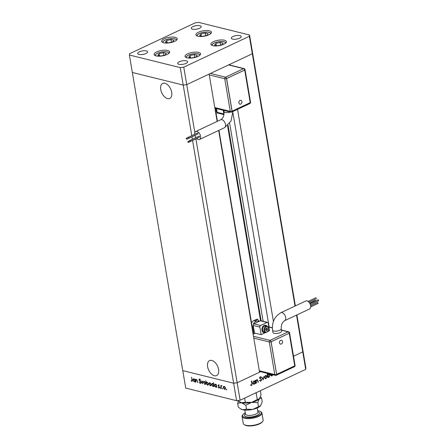<?xml version="1.0" encoding="UTF-8"?>
<svg xmlns="http://www.w3.org/2000/svg" width="448" height="448" viewBox="0 0 448 448"><rect width="100%" height="100%" fill="white"/><g stroke="black" fill="none" stroke-linecap="round" stroke-linejoin="round"><path stroke-width="0.67" d="M171.707 92.277A8.294 4.861 -115.2 0 0 162.686 83.412A8.294 4.861 -115.2 0 0 160.731 89.555A8.294 4.861 -115.2 0 0 169.753 98.42A8.294 4.861 -115.2 0 0 171.707 92.277M218.59 369.449A8.294 4.861 -115.2 0 0 209.569 360.59A8.294 4.861 -115.2 0 0 207.614 366.733A8.294 4.861 -115.2 0 0 216.63 375.592A8.294 4.861 -115.2 0 0 218.59 369.449M260.646 371.711L237.154 382.766L259.56 372.221L218.669 130.452M194.841 132.574L186.726 84.627L209.132 74.082L217.14 121.425M296.531 315.095L302.753 351.893L302.932 350.61L302.753 351.893L293.513 356.238L302.753 351.893L305.71 369.365L240.111 400.238L237.154 382.766L233.638 383.225L237.154 382.766L195.905 138.891M195.709 137.721L195.619 137.189M192.578 140.459L233.638 383.225L182.762 370.619L132.334 72.481L183.215 85.081L132.334 72.481L129.382 55.009L180.258 67.614L183.775 67.161L249.374 36.288L249.553 35.006L198.671 22.4L195.16 22.859L129.562 53.726L129.382 55.009M295.002 306.068L252.325 53.754L229.919 64.299L230.059 65.111M183.775 67.161L186.726 84.627L183.215 85.081L186.726 84.627L252.325 53.754L252.504 52.472L249.553 35.006M237.541 109.351L273.414 321.44M192.382 139.289L191.962 136.808M191.766 135.643L180.258 67.614M305.71 369.365L305.889 368.082L296.895 314.922M295.366 305.894L252.504 52.472L252.325 53.754L249.374 36.288M232.971 113.047L269.153 326.973M227.545 125.664L260.54 320.734M212.884 45.668A7.874 2.744 170.4 0 1 210.89 44.268A7.874 2.744 170.4 0 1 215.65 40.835A7.874 2.744 170.4 0 1 224.431 40.236A7.874 2.744 170.4 0 1 226.425 41.642A7.874 2.744 170.4 0 1 221.659 45.069A7.874 2.744 170.4 0 1 212.884 45.668M187.029 57.837A7.874 2.744 170.4 0 1 185.035 56.431A7.874 2.744 170.4 0 1 189.801 52.998A7.874 2.744 170.4 0 1 198.576 52.405A7.874 2.744 170.4 0 1 200.57 53.805A7.874 2.744 170.4 0 1 195.81 57.238A7.874 2.744 170.4 0 1 187.029 57.837M156.111 55.91A7.874 2.744 170.4 0 1 154.123 54.505A7.874 2.744 170.4 0 1 158.883 51.072A7.874 2.744 170.4 0 1 167.664 50.473A7.874 2.744 170.4 0 1 169.652 51.878A7.874 2.744 170.4 0 1 164.892 55.311A7.874 2.744 170.4 0 1 156.111 55.91M163.671 42.767A7.874 2.744 170.4 0 1 161.683 41.362A7.874 2.744 170.4 0 1 166.443 37.929A7.874 2.744 170.4 0 1 175.224 37.33A7.874 2.744 170.4 0 1 177.212 38.735A7.874 2.744 170.4 0 1 172.452 42.168A7.874 2.744 170.4 0 1 163.671 42.767M197.926 36.232A7.874 2.744 170.4 0 1 195.933 34.826A7.874 2.744 170.4 0 1 200.693 31.399A7.874 2.744 170.4 0 1 209.474 30.8A7.874 2.744 170.4 0 1 211.467 32.2A7.874 2.744 170.4 0 1 206.702 35.633A7.874 2.744 170.4 0 1 197.926 36.232M186.385 60.838A5.04 1.758 -9.6 0 0 180.768 61.219A5.04 1.758 -9.6 0 0 177.722 63.414A5.04 1.758 -9.6 0 0 178.993 64.316A5.04 1.758 -9.6 0 0 184.615 63.93A5.04 1.758 -9.6 0 0 187.662 61.734A5.04 1.758 -9.6 0 0 186.385 60.838M192.545 29.176A5.04 1.758 170.4 0 1 191.274 28.28A5.04 1.758 170.4 0 1 194.32 26.085A5.04 1.758 170.4 0 1 199.937 25.698A5.04 1.758 170.4 0 1 201.214 26.6A5.04 1.758 170.4 0 1 198.167 28.795A5.04 1.758 170.4 0 1 192.545 29.176M138.958 54.398A5.04 1.758 170.4 0 1 137.687 53.497A5.04 1.758 170.4 0 1 140.734 51.302A5.04 1.758 170.4 0 1 146.35 50.921A5.04 1.758 170.4 0 1 147.627 51.817A5.04 1.758 170.4 0 1 144.581 54.012A5.04 1.758 170.4 0 1 138.958 54.398M239.971 35.616A5.04 1.758 -9.6 0 0 234.354 36.002A5.04 1.758 -9.6 0 0 231.308 38.198A5.04 1.758 -9.6 0 0 232.579 39.094A5.04 1.758 -9.6 0 0 238.202 38.713A5.04 1.758 -9.6 0 0 241.248 36.518A5.04 1.758 -9.6 0 0 239.971 35.616M196.851 379.674L195.91 380.447L195.927 382.25L195.423 379.271L195.776 379.87L196.487 379.484L197.54 381.192L197.798 382.71L197.154 380.559L196.207 379.859L196.767 379.607M196.347 379.462L195.776 379.87L196.487 379.484M200.127 382.99L200.586 382.441L198.934 379.898L199.494 379.126L200.39 380.01L199.534 379.54L199.192 379.949L200.85 382.508L200.2 383.41L199.164 382.295L200.127 382.99L200.861 382.754M200.553 383.387L200.2 383.41L200.659 383.191L200.295 383.001M199.175 379.148L199.494 379.126M199.903 379.366L199.192 379.949M202.328 383.835L200.81 380.604L202.171 383.018L202.513 381.024L202.793 381.097L202.328 383.835M203.459 382.698L203.571 381.713L204.305 381.422L205.195 382.11L205.671 383.242L204.826 384.502L203.7 382.581M203.902 381.892L204.036 381.494L203.571 381.713L204.305 381.422M205.29 384.479L204.826 384.502L205.285 384.283L204.966 384.154M208.886 384.042L209.003 383.057L209.731 382.766L210.622 383.454L211.098 384.586L210.252 385.846L209.126 383.925M209.328 383.236L209.462 382.838L209.003 383.057L209.731 382.766M210.717 385.823L210.252 385.846L210.711 385.627L210.392 385.498M216.138 384.927L216.306 384.446L216.81 387.419L216.462 386.842L215.684 387.195L214.312 385.37L215.174 384.11L216.367 384.821M216.692 386.73L215.684 387.195L216.149 386.977L215.835 386.848M214.71 384.138L215.174 384.11M226.699 389.799L226.229 389.48L226.414 389.2L226.531 389.878L226.716 389.603M226.582 389.312L226.229 389.48L226.414 389.2M236.594 400.691L185.718 388.086L182.762 370.619L233.638 383.225L236.594 400.691L240.111 400.238M223.261 387.598L223.373 386.618L224.101 386.322L224.997 387.016L225.467 388.147L224.622 389.407L223.502 387.486M223.703 386.798L223.832 386.4L223.373 386.618L224.101 386.322M225.092 389.385L224.622 389.407L225.086 389.189L224.767 389.06M222.919 388.864L222.449 388.545L222.634 388.265L222.936 388.662L222.751 388.942L222.936 388.662M222.802 388.377L222.449 388.545L222.634 388.265M221.637 385.918L221.116 386.551L221.413 388.562L220.646 385.521L220.982 386.019L221.771 385.806M221.883 385.442L221.418 385.661M220.562 388.282L220.091 387.957L220.276 387.682L220.578 388.08L220.394 388.36L220.578 388.08M220.444 387.794L220.091 387.957L220.276 387.682M218.075 385.582L218.484 384.933L219.1 385.493L218.546 385.297L218.333 385.633L219.442 387.302L218.966 388.007L218.282 387.453L218.887 387.638L219.184 387.251L218.249 386.064L218.333 385.459M218.831 385.162L218.333 385.633M218.887 387.638L219.408 387.145M213.371 384.266L213.332 382.553L214.038 386.736L213.69 386.154L212.918 386.506L211.54 384.681L212.402 383.426L213.606 384.16M213.926 386.047L212.918 386.506L213.377 386.288L213.069 386.159M211.943 383.454L212.402 383.426M206.612 384.367L205.738 380.671L206.293 382.48L207.06 382.105L208.438 383.925L207.575 385.185L206.802 384.278M206.875 382.077L206.293 382.48L207.06 382.105M208.04 385.157L207.575 385.185L208.04 384.966L207.721 384.838M194.656 379.607L194.824 379.12L195.328 382.099L194.981 381.522L194.202 381.87L192.83 380.044L193.687 378.79L194.886 379.501M195.21 381.41L194.202 381.87L194.667 381.657L194.354 381.528M193.228 378.818L193.687 378.79M191.766 380.918L191.99 379.966L191.531 377.255L192.259 380.072L191.822 381.332L191.038 380.688L192.377 380.688M192.119 381.321L191.906 380.912M256.878 379.641L258.014 380.738L258.272 382.256L257.981 382.396L257.594 380.33L256.889 380.033L256.217 381.198L256.491 383.096L256.2 383.236L255.696 380.257L255.987 380.117L256.077 380.654L257.354 379.579M257.594 380.33L257.18 380.229M260.954 380.649L260.512 381.018L260.932 381.119L259.795 380.694L260.036 380.358L260.859 380.699L261.374 379.714L259.588 378.151L260.226 376.824L261.206 377.11L260.982 377.485L260.266 377.255L259.879 377.994L261.666 379.579L260.932 381.119L260.417 381.181M260.114 380.632L260.859 380.699M260.226 376.824L260.691 376.768M260.982 377.485L259.823 377.166M263.29 379.898L261.666 377.446L261.979 377.294L263.127 379.098L263.861 376.41L263.222 379.882M264.572 377.692L264.718 376.482L265.535 375.57L266.515 375.637L267.019 376.544L266.056 378.65L265.39 378.745L264.572 377.692M266.19 375.48L266.599 376.438M272.938 374.758L272.065 375.822L271.398 375.917L270.581 374.864L270.726 373.654M267.719 376.981L268.139 377.614L267.848 377.748L267.142 373.57L267.434 373.436L267.725 375.178L268.587 374.13L269.254 374.046L270.082 375.094L269.102 377.216L268.044 377.065L268.458 377.306M254.206 380.99L254.834 381.254L255.03 380.565L255.534 383.544L255.242 383.684L255.158 383.169L254.29 384.188L253.63 384.272L252.795 383.219L253.775 381.102L254.834 381.254L254.419 381.007M251.591 385.062L251.866 383.802L251.406 381.091L251.692 380.951L252.162 383.706L251.647 385.487L250.79 385.386L250.908 384.989L251.591 385.062M251.625 385.045L251.233 385.386L251.647 385.487L250.79 385.386M250.908 384.989L251.373 385.101M272.076 375.418L271.65 375.721L272.065 375.822M271.65 375.721L271.197 375.833M270.458 374.629L271.583 375.351M270.558 374.651L272.003 375.458L272.658 374.685M271.068 375.418L272.003 375.458M270.866 374.242L270.872 374.73M267.809 377.535L268.139 377.614M267.4 375.094L267.725 375.178M269.035 374.018L269.618 374.78M269.735 375.01L270.082 375.094M269.102 376.818L268.682 377.115L269.102 377.216M268.682 377.115L268.257 377.227M268.229 374.394L269.158 374.438L268.184 374.416M267.562 375.138L267.467 375.491M267.467 376.018L268.621 376.751M267.887 376.118L269.035 376.852L269.797 375.234L268.643 374.5L267.887 376.118L267.557 376.04M268.089 376.818L269.035 376.852M266.672 376.454L267.019 376.544M266.062 378.246L265.636 378.549L266.056 378.65M265.636 378.549L265.188 378.666M264.443 377.457L265.574 378.185M264.544 377.479L265.989 378.286L266.728 376.684L265.591 375.934L266.084 375.872L265.115 375.861M265.177 375.833L265.591 375.934L264.863 377.558M265.054 378.246L265.989 378.286M261.71 377.423L263.127 379.098M262.993 379.064L262.931 379.422M260.512 381.018L260.21 381.097M259.616 380.251L260.445 380.598M260.478 376.751L261.206 377.11M260.568 377.378L259.846 377.154M259.571 377.922L259.879 377.994M259.459 377.894L260.182 378.426M259.762 378.319L260.686 378.622M260.266 378.521L261.251 379.478M261.29 379.49L261.666 379.579M255.746 380.576L256.077 380.654M257.135 379.568L257.488 380.128M257.942 382.178L258.272 382.256M255.898 380.61L255.814 380.946M255.836 381.108L256.217 381.198M256.161 383.018L256.491 383.096M254.744 381.231L254.828 381.741M254.996 382.726L255.069 383.146M255.209 383.466L255.534 383.544M254.296 383.785L253.87 384.087L254.29 384.188M253.87 384.087L253.428 384.194M252.666 382.984L253.82 383.712M252.767 383.006L254.234 383.818L254.996 382.2L253.842 381.466L254.369 381.394L253.361 381.399M253.422 381.36L253.842 381.466L253.086 383.085M253.299 383.774L254.234 383.818M251.233 385.386L250.925 385.459M250.488 384.888L250.953 385M225.434 387.979L224.162 386.691L223.518 387.666L224.56 389.043L225.484 388.735M224.42 386.456L223.826 386.708L224.521 386.523M224.56 389.043L225.204 388.086M219.005 385.078L218.798 385.414M219.425 387.789L218.747 387.234M219.352 387.419L219.643 387.033M218.54 385.364L218.943 384.714M214.754 384.586L214.967 384.087M216.53 385.767L215.236 384.479L214.575 385.437L215.634 386.831L216.642 386.445M215.488 384.244L214.872 384.502L215.594 384.311M215.634 386.831L216.294 385.874M211.988 383.897L212.195 383.398M213.758 385.078L212.47 383.79L211.803 384.754L212.862 386.142L213.875 385.756M212.716 383.555L212.106 383.818L212.817 383.628M212.862 386.142L213.528 385.19M211.058 384.418L209.793 383.13L209.149 384.11L210.19 385.482L211.109 385.174M210.045 382.894L209.451 383.152L210.151 382.962M210.19 385.482L210.834 384.524M207.374 382.234L206.752 382.491L207.116 382.469L206.45 383.421L207.514 384.815L208.454 384.496M207.474 382.301L207.116 382.469L208.404 383.757M207.514 384.815L208.174 383.863M205.632 383.074L204.366 381.786L203.722 382.766L204.764 384.138L205.682 383.83M204.618 381.55L204.025 381.808L204.725 381.618M204.764 384.138L205.408 383.18M202.49 382.866L202.171 383.018M200.592 382.771L201.046 382.222M199.399 379.68L199.954 378.907M199.998 379.322L199.657 379.73L199.998 379.322M193.273 379.26L193.486 378.762M195.048 380.442L193.754 379.159L193.094 380.117L194.152 381.506L195.16 381.119M194.006 378.924L193.39 379.182L194.113 378.991M194.152 381.506L194.813 380.554M281.271 344.019A2.01 1.467 -76.1 0 1 279.485 342.854A2.01 1.467 -76.1 0 1 280.644 340.306A2.01 1.467 -76.1 0 1 282.111 340.676A2.229 2.229 0 0 1 281.288 344.014A2.01 1.467 -76.1 0 1 281.271 344.019M318.063 299.897A0.538 0.314 64.8 0 1 318.618 300.765A0.538 0.314 64.8 0 1 318.478 300.77M317.503 302.579A0.538 0.314 64.8 0 1 318.058 303.447A0.538 0.314 64.8 0 1 317.918 303.458M315.146 300.58A0.538 0.314 64.8 0 1 315.79 300.91M315.706 297.898A0.538 0.314 64.8 0 1 316.26 298.766A0.538 0.314 64.8 0 1 316.114 298.777M305.816 300.978A4.413 2.587 64.8 0 1 310.615 305.693A4.413 2.587 64.8 0 1 309.574 308.958L284.626 320.701A4.413 2.587 64.8 0 0 285.667 317.43A4.413 2.587 64.8 0 0 282.061 312.631A4.413 2.587 64.8 0 0 280.868 312.715L305.816 300.978M280.868 312.715C274.529 316.506 271.762 322.347 272.586 330.238L272.978 332.567A4.413 1.54 -9.6 0 0 275.677 333.519A4.413 1.54 -9.6 0 0 280.246 332.556A4.413 1.54 -9.6 0 0 281.674 331.094L281.282 328.77C281.07 324.929 282.184 322.241 284.626 320.701M265.731 325.293A3.78 2.766 103.9 0 0 265.647 325.27A3.78 2.766 103.9 0 0 262.853 326.547A3.78 2.766 103.9 0 0 261.968 330.243A3.78 2.766 103.9 0 0 263.827 332.606A3.78 2.766 103.9 0 0 263.911 332.623M267.148 326.29A3.78 2.766 103.9 0 0 265.815 325.31A3.78 2.766 103.9 0 0 263.021 326.586A3.78 2.766 103.9 0 0 262.136 330.282A3.78 2.766 103.9 0 0 263.995 332.646A3.78 2.766 103.9 0 0 265.636 332.405M268.632 328.244A3.153 2.307 103.9 0 0 267.081 326.273L265.664 325.92A3.153 2.307 103.9 0 0 263.334 326.984A3.153 2.307 103.9 0 0 262.595 330.064A3.153 2.307 103.9 0 0 264.146 332.035L265.563 332.388C267.691 332.371 268.75 331.01 268.727 328.311L267.081 326.273A3.153 2.307 103.9 0 0 264.751 327.337A3.153 2.307 103.9 0 0 264.012 330.417A3.153 2.307 103.9 0 0 265.563 332.388M265.86 332.438L261.139 334.656L255.298 333.211L253.131 334.23M261.139 334.656L259.857 327.09A1.26 0.924 -76.1 0 1 260.585 325.489L267.053 322.448A1.26 0.924 -76.1 0 1 267.551 322.386A1.26 0.924 -76.1 0 1 268.173 323.176L269.455 330.747L267.865 331.492M253.372 333.816L253.966 333.704M252.252 327.219L253.07 327.421L253.842 331.979A5.986 4.379 103.9 0 0 254.358 332.366M253.842 331.979L253.226 332.965M254.537 333.435L253.187 325.433A1.26 0.924 -76.1 0 1 253.91 323.837L260.378 320.79A1.26 0.924 -76.1 0 1 260.882 320.734L267.551 322.386M253.114 334.107L254.962 333.234A1.26 0.739 64.8 0 1 255.298 333.211M258.966 321.457A5.986 4.379 103.9 0 0 254.038 322.801L257.426 319.06L259.207 321.345M253.07 327.421A5.04 3.685 -76.1 0 1 254.038 322.801M266.801 330.736L267.613 329.627L267.383 328.283L266.347 328.048L265.535 329.157L265.765 330.501L266.801 330.736L265.759 330.478M251.546 323.025A5.04 3.685 103.9 0 1 253.893 320.505L257.426 319.06M265.714 330.204L266.358 329.319L266.185 328.272M266.358 329.319L267.613 329.627M289.223 333.239L271.034 341.746L276.634 374.371L294.739 365.848L289.223 333.239L271.118 341.762L276.634 374.371M271.118 341.762L271.034 341.746A1.26 0.739 -115.2 0 0 270.004 340.374L288.109 331.85L281.529 330.221M240.066 100.397A2.01 1.467 -76.1 0 1 241.534 100.766A2.229 2.229 0 0 1 240.71 104.104A2.01 1.467 -76.1 0 1 240.694 104.11A2.01 1.467 -76.1 0 1 238.907 102.945A2.01 1.467 -76.1 0 1 240.066 100.397M190.187 141.45A0.538 0.314 -115.2 0 0 189.874 140.47A0.538 0.314 -115.2 0 0 190.187 141.45M199.427 137.099A0.538 0.314 -115.2 0 0 199.114 136.119A0.538 0.314 -115.2 0 0 199.013 136.226M188.63 138.242A0.538 0.314 -115.2 0 0 188.317 137.262A0.538 0.314 -115.2 0 0 188.63 138.242M197.87 133.896A0.538 0.314 -115.2 0 0 197.557 132.916A0.538 0.314 -115.2 0 0 197.456 133.017M186.771 139.194A0.538 0.314 -115.2 0 0 186.458 138.214A0.538 0.314 -115.2 0 0 186.771 139.194M188.328 142.402A0.538 0.314 -115.2 0 0 188.014 141.422A0.538 0.314 -115.2 0 0 188.328 142.402M194.869 135.442A4.413 2.587 -115.2 0 0 195.899 137.631M196.661 138.538A4.413 2.587 -115.2 0 0 199.511 139.468A4.413 2.587 -115.2 0 0 200.553 136.203A4.413 2.587 -115.2 0 0 195.754 131.488A4.413 2.587 -115.2 0 0 194.656 134.282M223.989 114.643L217.762 113.103A1.26 0.924 -76.1 0 1 217.14 112.314L216.513 108.606M224.017 114.475A1.26 0.924 -76.1 0 1 223.81 113.966L223.182 110.258M216.042 108.489L216.513 111.289A5.986 4.379 103.9 0 0 217.028 111.675M216.513 111.289L215.897 112.269M216.042 113.12L217.381 112.857M244.709 70.039L226.598 78.562L232.114 111.171L250.225 102.648L244.709 70.039L226.514 78.54L232.03 111.154A1.26 0.437 170.4 0 1 230.272 111.378L224.762 78.77L209.278 74.934M226.598 78.562L226.514 78.54A1.26 0.437 -9.6 0 1 224.762 78.77A1.26 0.924 103.9 0 1 225.484 77.174L243.594 68.65L228.581 64.932M232.114 111.171L232.03 111.154A1.26 0.739 64.8 0 1 231.734 112.084L249.844 103.561A1.26 1.26 0 0 0 250.55 102.211L245.034 69.602A1.26 0.437 170.4 0 1 244.625 70.022A1.26 0.739 64.8 0 0 243.594 68.65A1.26 0.924 103.9 0 1 244.093 68.589L228.833 64.809M191.66 57.966L195.922 57.008L197.26 55.328L194.342 54.606L190.081 55.563L188.742 57.243L191.66 57.966M190.434 57.663L190.081 55.563M194.79 57.26L194.342 54.606M217.51 45.797L221.771 44.839L223.115 43.159L220.192 42.437L215.936 43.394L214.592 45.074L217.51 45.797M216.289 45.494L215.936 43.394M220.646 45.091L220.192 42.437M202.558 36.361L206.814 35.403L208.158 33.723L205.234 33.001L200.978 33.958L199.634 35.638L202.558 36.361M201.331 36.058L200.978 33.958M205.688 35.655L205.234 33.001M168.302 42.89L172.564 41.938L173.908 40.258L170.985 39.536L166.729 40.488L165.385 42.168L168.302 42.89M167.082 42.588L166.729 40.488M171.433 42.19L170.985 39.536M160.742 56.039L165.004 55.082L166.342 53.402L163.425 52.679L159.163 53.637L157.825 55.317L160.742 56.039M159.522 55.737L159.163 53.637M163.873 55.334L163.425 52.679M245.286 412.815A9.453 3.293 -9.6 0 0 243.051 414.439A9.453 3.293 -9.6 0 0 244.978 417.446A9.453 3.293 -9.6 0 0 257.079 416.198A9.453 3.293 -9.6 0 0 260.355 411.516A9.453 3.293 -9.6 0 0 258.838 410.928A9.453 3.293 -9.6 0 0 257.712 410.715M260.355 411.516L261.016 411.919A10.08 3.517 170.4 0 1 261.946 413.09A10.08 3.517 170.4 0 1 255.853 417.48A10.08 3.517 170.4 0 1 244.614 418.247A10.08 3.517 170.4 0 1 242.066 416.45A10.08 3.517 170.4 0 1 242.558 415.038L243.051 414.439M262.634 421.484L262.142 422.083A9.453 3.293 170.4 0 1 246.355 425.6A9.453 3.293 170.4 0 1 244.838 425.012L244.177 424.603A10.08 3.517 -9.6 0 0 245.795 425.236A10.08 3.517 -9.6 0 0 262.634 421.484A10.08 3.517 -9.6 0 0 263.127 420.073L261.946 413.09M260.338 390.718L261.033 394.834L259.414 398.72L257.275 399.543L256.217 393.288L256.424 392.56M257.275 399.543L251.558 402.416L257.79 402.606L259.381 398.759A10.713 3.735 170.4 0 1 251.558 402.416L245.33 402.226L244.63 398.104M255.287 393.092L256.217 393.288M245.33 402.226L241.494 402.741L237.586 400.562M238.336 401.139L237.658 403.262L241.494 402.741L245.846 405.289L251.558 402.416A10.713 3.735 170.4 0 1 241.494 402.741A10.713 3.735 170.4 0 1 239.775 402.074L239.271 401.766M260.562 405.748L260.562 405.742A10.713 3.735 170.4 0 1 252.739 409.405L260.562 405.742A10.713 3.735 170.4 0 0 260.596 405.709L262.214 401.822L261.554 397.897L259.414 398.72A10.713 3.735 170.4 0 1 259.381 398.759L259.381 398.759M261.554 397.897L260.361 396.956M240.453 408.755L242.676 409.73L246.512 409.214L252.739 409.405A10.713 3.735 170.4 0 1 242.676 409.73A10.713 3.735 170.4 0 1 240.957 409.063L238.325 407.187L237.658 403.262M246.512 409.214L245.846 405.289M258.457 406.532L257.79 402.606M242.066 416.45L243.247 423.438A10.08 3.517 -9.6 0 0 244.177 424.603M229.656 123.312L263.138 321.294M228.049 125.188L261.134 320.796M257.684 380.654L258.014 380.738M255.982 381.937L256.306 382.021M251.832 383.622L252.162 383.706M272.586 330.238A4.413 1.54 -9.6 0 0 273.7 331.027A4.413 1.54 -9.6 0 0 279.854 330.226A4.413 1.54 -9.6 0 0 281.282 328.77M268.604 328.434A2.772 2.027 103.9 0 0 266.14 326.827A2.772 2.027 103.9 0 0 264.538 330.35A2.772 2.027 103.9 0 0 267.008 331.957A2.772 2.027 103.9 0 0 268.604 328.434M253.478 336.28L270.004 340.374A1.26 0.924 103.9 0 0 269.276 341.97L253.792 338.134M272.362 327.947L268.834 327.074M259.308 370.742L274.792 374.578L269.276 341.97A1.26 0.437 170.4 0 0 271.034 341.746M267.053 322.448L260.378 320.79M260.585 325.489L253.91 323.837M259.857 327.09L253.187 325.433M253.893 320.505L255.674 320.947M272.356 327.762L269.013 326.934A1.26 0.924 103.9 0 0 268.806 326.917M288.613 331.789A1.26 0.924 103.9 0 0 288.109 331.85A1.26 0.739 -115.2 0 1 289.145 333.222A1.26 0.437 -9.6 0 0 289.554 332.802A1.26 1.26 0 0 0 288.613 331.789L281.495 330.03M294.666 365.887A1.26 0.739 -115.2 0 1 294.358 366.761A1.26 1.26 0 0 0 295.064 365.411A1.26 0.437 170.4 0 1 294.734 365.792M275.912 375.312A1.26 0.739 -115.2 0 0 276.254 375.284A1.26 0.739 -115.2 0 0 276.55 374.354A1.26 0.437 -9.6 0 1 274.792 374.578A1.26 0.924 103.9 0 0 275.414 375.368L259.42 371.409M232.91 111.53L231 121.122L224.459 127.73A4.413 2.587 -115.2 0 0 225.501 124.46A4.413 2.587 -115.2 0 0 221.889 119.661A4.413 2.587 -115.2 0 0 220.702 119.75C223.065 118.356 224.179 115.668 224.045 111.681L223.832 110.421M230.373 112.039A4.413 1.54 170.4 0 1 225.159 112.465A4.413 1.54 170.4 0 1 224.045 111.681M210.47 73.455L225.484 77.174A1.26 0.739 64.8 0 1 226.514 78.54M214.794 107.542L230.272 111.378A1.26 0.924 103.9 0 0 230.894 112.168L214.906 108.209M223.81 113.966L217.14 112.314M250.152 102.687A1.26 0.739 64.8 0 1 249.844 103.561M250.214 102.592A1.26 0.437 -9.6 0 0 250.55 102.211M199.786 55.311A6.866 2.391 -9.6 0 0 194.102 53.732A6.866 2.391 -9.6 0 0 186.547 56.493A6.866 2.391 -9.6 0 0 186.273 57.596M225.635 43.148A6.866 2.391 -9.6 0 0 219.957 41.563A6.866 2.391 -9.6 0 0 212.397 44.33A6.866 2.391 -9.6 0 0 212.128 45.433M210.678 33.712A6.866 2.391 -9.6 0 0 204.999 32.127A6.866 2.391 -9.6 0 0 197.439 34.888A6.866 2.391 -9.6 0 0 197.17 35.997M176.428 40.242A6.866 2.391 -9.6 0 0 170.75 38.657A6.866 2.391 -9.6 0 0 163.19 41.423A6.866 2.391 -9.6 0 0 162.921 42.526M168.868 53.385A6.866 2.391 -9.6 0 0 163.19 51.806A6.866 2.391 -9.6 0 0 155.63 54.566A6.866 2.391 -9.6 0 0 155.361 55.67M245.515 414.148L245.498 414.075A6.3 2.195 -9.6 0 0 247.089 415.195A6.3 2.195 -9.6 0 0 254.117 414.719A6.3 2.195 -9.6 0 0 257.925 411.97L257.247 407.96M257.88 411.701A7.56 2.638 170.4 0 1 256.659 415.542A7.56 2.638 170.4 0 1 246.366 416.797A7.56 2.638 170.4 0 1 245.454 413.801M215.225 108.287L217.426 121.29M218.954 130.323L253.394 333.973M260.579 377.216L260.165 377.115M257.258 379.971L256.844 379.87M251.16 385.067L250.74 384.966M218.439 385.302L218.898 385.09M219.05 387.626L219.514 387.408M199.332 379.546L199.791 379.327M318.618 300.765L310.352 304.657M318.058 303.447L310.682 306.919M316.26 298.766L308.952 302.204M315.806 297.797L308.095 301.42M315.246 300.479L309.63 303.122M317.604 302.478L310.626 305.76M318.164 299.796L309.932 303.666M295.064 365.411L289.554 332.802M294.358 366.761L276.254 375.284A1.26 1.26 0 0 1 275.414 375.368M190.333 141.439L199.567 137.088M188.776 138.23L198.016 133.885M186.917 139.188L196.157 134.837M188.474 142.391L197.708 138.046M224.459 127.73L199.511 139.468M220.702 119.75L195.754 131.488M188.014 141.422L189.762 140.599M186.458 138.214L188.205 137.396M188.317 137.262L197.557 132.916M189.874 140.47L199.114 136.119M230.894 112.168A1.26 1.26 0 0 0 231.734 112.084M245.034 69.602A1.26 1.26 0 0 0 244.093 68.589M200.29 54.768L197.014 53.637L192.534 53.872L188.311 55.121L185.618 57.249M226.145 42.599L222.863 41.474L218.389 41.703L214.166 42.952L211.473 45.08M211.187 33.163L207.906 32.032L203.431 32.267L199.209 33.516L196.515 35.644M176.932 39.698L173.656 38.567L169.176 38.802L164.954 40.046L162.26 42.179M169.372 52.842L166.096 51.71L161.616 51.946L157.394 53.194L154.7 55.322M245.498 414.075L244.821 410.06"/></g></svg>
